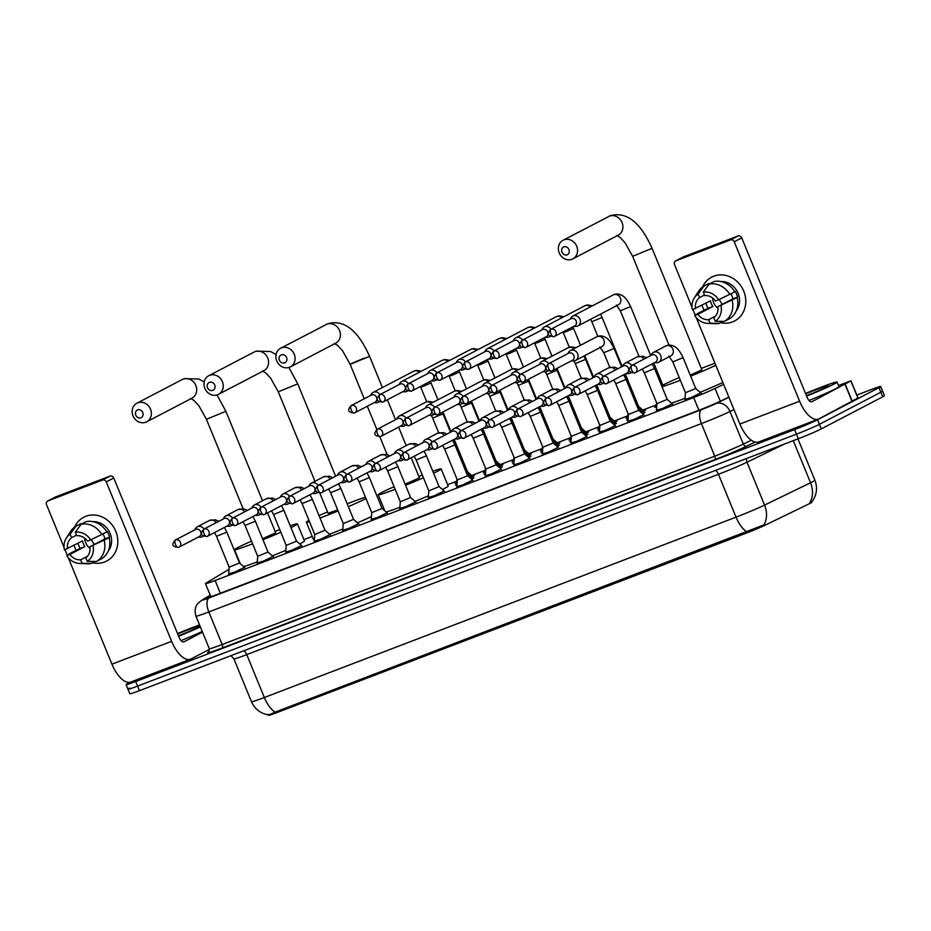 <?xml version="1.0" encoding="UTF-8"?>
<svg xmlns="http://www.w3.org/2000/svg" width="931" height="931" viewBox="0 0 931 931"><rect width="100%" height="100%" fill="white"/><g stroke="black" fill="none" stroke-linecap="round" stroke-linejoin="round"><path stroke-width="1.4" d="M244.504 567.34L234.717 572.088L228.689 573.822M273.016 556.435L263.24 561.184L257.212 562.918M301.528 545.531L291.752 550.279L285.724 552.013M330.051 534.627L320.264 539.375L314.247 541.109M358.563 523.722L348.788 528.471L342.759 530.205M387.075 512.818L377.299 517.578L371.271 519.3M415.598 501.914L405.811 506.673L399.795 508.396M444.11 491.009L434.335 495.769L428.307 497.491M472.622 480.105L462.847 484.865L456.818 486.587M501.146 469.201L491.359 473.96L485.342 475.683M529.658 458.296L519.882 463.056L513.854 464.778M558.169 447.392L548.394 452.152L542.366 453.874M586.693 436.499L576.917 441.247L570.889 442.97M615.205 425.595L605.429 430.343L599.401 432.077M643.717 414.691L633.941 419.439L627.913 421.173M672.24 403.786L662.465 408.534L656.436 410.268M700.752 392.882L690.977 397.63L684.948 399.364M472.564 478.15L473.902 477.847L471.54 479.162M456.935 485.063L455.596 485.354L456.76 484.632M501.076 467.246L502.414 466.943L500.063 468.258M485.447 474.158L484.108 474.449L485.272 473.728M529.588 456.341L530.938 456.039L528.575 457.354M513.97 463.254L512.632 463.557L513.784 462.823M558.111 445.437L559.45 445.134L557.087 446.449M542.482 452.35L541.144 452.652L542.308 451.919M586.623 434.533L587.961 434.242L585.611 435.545M571.006 441.445L569.656 441.748L570.819 441.015M615.135 423.628L616.485 423.337L614.123 424.641M599.517 430.541L598.179 430.844L599.331 430.11M643.658 412.724L644.997 412.433L642.634 413.736M628.029 419.637L626.691 419.939L627.855 419.206M472.448 476.137L474.414 475.648L471.517 477.231M456.865 483.154L454.945 483.631L456.69 482.607M500.959 465.244L502.938 464.744L500.028 466.326M485.377 472.25L483.457 472.727L485.214 471.703M529.483 454.34L531.45 453.839L528.54 455.422M513.9 461.357L511.98 461.823L513.726 460.798M557.995 443.435L559.962 442.935L557.064 444.518M542.412 450.453L540.492 450.93L542.238 449.894M586.507 432.531L588.485 432.031L585.576 433.613M570.936 439.548L569.004 440.026L570.761 438.99M615.03 421.627L616.997 421.126L614.088 422.709M599.448 428.644L597.527 429.121L599.273 428.085M643.542 410.722L645.509 410.222L642.611 411.805M627.96 417.74L626.039 418.217L627.797 417.181M656.692 406.766L654.551 407.312L656.308 406.277M268.314 714.868L268.489 715.299A16.7 0.791 -22.3 0 0 277.182 712.494L746.22 533.149A16.7 0.791 -22.3 0 0 765.48 525.003L808.736 504.02A16.7 0.791 -22.3 0 0 810.121 503.334A16.7 0.791 -22.3 0 0 811.669 502.309L811.553 502.018M229.026 569.33A18.55 0.873 -22.3 0 0 227.92 569.947L206.123 583.074A18.55 0.873 -22.3 0 0 205.472 583.621A18.55 0.873 -22.3 0 0 215.131 580.49L693.653 397.525A18.55 0.873 -22.3 0 0 715.055 388.471L723.608 384.328M656.413 404.869L642.797 410.071M627.901 415.773L614.285 420.975M599.378 426.677L585.774 431.879M570.866 437.582L557.25 442.784M542.354 448.486L528.738 453.688M513.831 459.39L500.226 464.592M485.319 470.295L471.703 475.497M456.795 481.199L447.625 484.702M384.072 509.001L383.118 509.373M312.222 536.477L303.902 539.654M268.419 714.356C267.441 715.45 269.676 714.705 275.099 712.134A21.646 9.81 -110.9 0 1 264.346 697.505L736.037 517.147A24.73 1.164 -22.3 0 0 764.572 505.079L810.552 482.77A21.646 17.258 64.1 0 1 809.807 502.67L811.89 501.821C816.766 495.176 817.767 487.984 814.893 480.233L797.937 438.885M856.846 395.081L871.032 389.647A18.55 0.873 157.7 0 1 880.703 386.528L882.576 391.101A18.55 0.873 157.7 0 1 880.854 392.23L819.385 424.338A18.55 0.873 157.7 0 1 796.447 434.16L137.602 686.089A18.55 0.873 157.7 0 1 127.931 689.208L129.805 693.781A18.55 0.873 157.7 0 0 139.475 690.651L798.321 438.734A18.55 0.873 157.7 0 0 821.258 428.912L882.728 396.804A18.55 0.873 157.7 0 0 884.45 395.675L882.576 391.101A18.55 0.873 157.7 0 1 880.854 392.23L819.385 424.338A18.55 0.873 157.7 0 1 796.447 434.16L137.602 686.089A18.55 0.873 157.7 0 1 127.931 689.208A18.55 0.873 157.7 0 1 129.653 688.067M275.099 712.134L763.862 524.921A21.646 17.258 64.1 0 0 764.572 505.079L746.999 462.218A24.73 1.164 157.7 0 1 718.453 474.286L246.762 654.644A24.73 1.164 157.7 0 1 233.879 658.811L230.969 655.668M880.703 386.528A18.55 0.873 157.7 0 1 878.98 387.657L817.511 419.765A18.55 0.873 157.7 0 1 794.574 429.587L135.728 681.515A18.55 0.873 157.7 0 1 126.057 684.634A18.55 0.873 157.7 0 1 127.78 683.505L130.235 682.214M210.383 595.607L207.811 597.167A18.55 0.873 -22.3 0 0 207.159 597.702A18.55 0.873 -22.3 0 0 216.818 594.583L699.53 410.012A18.55 0.873 -22.3 0 0 720.931 400.958L728.857 397.118M805.524 393.441A30.921 1.455 157.7 0 1 837.062 382.082A30.921 1.455 157.7 0 1 834.199 383.968A30.921 1.455 157.7 0 1 806.63 396.129M837.062 382.082L838.936 386.656A30.921 1.455 157.7 0 1 836.073 388.541A30.921 1.455 157.7 0 1 809.027 400.493M805.687 393.848A21.646 1.024 157.7 0 1 828.474 385.655A21.646 1.024 157.7 0 1 826.472 386.924A21.646 1.024 157.7 0 1 806.455 395.722M713.798 276.181A24.73 22.007 62.4 0 1 743.753 291.17A24.73 22.007 62.4 0 1 732.546 321.893A24.73 22.007 62.4 0 1 720.559 322.673A24.73 22.007 62.4 0 0 732.546 321.893A24.73 22.007 62.4 0 0 734.617 320.962L734.617 320.962A24.73 22.007 62.4 0 0 743.241 289.995A24.73 22.007 62.4 0 0 713.798 276.181A24.73 22.007 62.4 0 0 702.556 287.016A24.73 22.007 62.4 0 1 711.715 277.112A24.73 22.007 62.4 0 1 713.798 276.181M838.47 385.527L851.004 380.826L858.033 397.968L818.977 418.857A24.73 11.219 -110.9 0 1 818.442 419.101A24.73 11.219 -110.9 0 1 799.613 401.226L734.233 241.792A3.096 2.746 -117.6 0 0 730.486 239.919L737.98 236.009A3.096 2.746 62.4 0 1 741.728 237.882L807.107 397.304A6.18 2.805 69.1 0 0 811.82 401.773A6.18 2.805 69.1 0 0 811.948 401.715L851.004 380.826M818.442 419.101L758.73 441.934A24.73 11.219 -110.9 0 1 739.901 424.047L696.26 317.622M704.173 310.163A24.73 22.007 62.4 0 1 701.962 305.252A24.73 22.007 62.4 0 0 704.173 310.163M682.912 257.131A3.096 2.746 62.4 0 1 683.412 256.863L675.918 260.785L730.486 239.919M675.918 260.785A3.096 2.746 -117.6 0 0 674.521 264.625L692.012 307.277M695.248 315.178L692.967 309.592M683.412 256.863L737.98 236.009M703.277 292.09L704.709 295.604A12.371 11.009 62.4 0 1 715.473 300.981L718.639 299.77A16.071 14.302 62.4 0 0 703.277 292.09L709.108 284.118L714.1 281.499A20.401 18.155 62.4 0 1 734.792 291.845L718.639 299.77M717.813 306.695L737.131 297.559A20.401 18.155 62.4 0 1 729.392 318.786L724.388 321.393L715.229 321.253L713.786 317.739A12.371 11.009 62.4 0 0 717.813 306.695L732.813 298.863A12.371 11.009 -117.6 0 0 730.94 293.859M705.942 303.169A17.933 15.955 62.4 0 0 708.142 308.301L698.553 313.014L694.712 315.528L697.878 314.317L712.878 306.485A12.371 11.009 -117.6 0 1 710.528 300.771L692.373 309.814A16.071 14.302 62.4 0 1 694.27 297.99A16.071 14.302 62.4 0 1 698.122 294.056L699.565 297.571L704.464 295.011M737.131 297.559L735.048 298.362L737.55 297.059A17.933 15.955 62.4 0 0 735.199 291.345L734.664 291.624M709.201 284.06L708.957 283.466L703.952 286.085L698.122 294.056M732.138 300.178A20.401 18.155 62.4 0 1 724.388 321.393M715.45 316.144L708.642 319.705L710.085 323.22L719.244 323.36L723.05 321.37M719.244 323.36A20.401 18.155 62.4 0 1 715.252 323.662L707.525 323.36A16.071 14.302 62.4 0 1 694.712 315.528M694.27 297.99L698.436 291.461A20.401 18.155 62.4 0 1 703.952 286.085M720.978 305.484A16.071 14.302 62.4 0 1 715.229 321.253M710.085 323.22A16.071 14.302 62.4 0 1 707.525 323.36M708.642 319.705A12.371 11.009 62.4 0 1 697.878 314.317M695.538 308.603A12.371 11.009 62.4 0 1 699.565 297.571M720.873 281.534A17.933 15.955 62.4 0 1 737.317 291.647A17.933 15.955 62.4 0 1 736.223 310.931M709.108 284.118A20.401 18.155 62.4 0 1 729.788 294.464M717.976 308.277A12.371 11.009 62.4 0 1 712.622 298.013M722.456 304.274A15.455 13.756 62.4 0 1 719.36 299.433M732.813 298.863L737.55 297.059M708.142 308.301L712.878 306.485M177.553 633.557A30.921 1.455 157.7 0 1 199.56 624.945M200.049 626.156A21.646 1.024 157.7 0 1 198.501 627.04A21.646 1.024 157.7 0 1 178.496 635.838M177.728 633.964A21.646 1.024 157.7 0 1 199.874 625.713M200.363 626.924A30.921 1.455 157.7 0 1 178.659 636.245M202.236 631.497A30.921 1.455 157.7 0 1 181.056 640.598M563.825 246.866A4.329 3.852 -117.6 0 0 567.107 254.861A4.329 3.852 -117.6 0 0 563.825 246.866M571.948 259.272A10.509 9.357 62.4 0 1 559.438 253.407A10.509 9.357 62.4 0 1 563.104 240.245A10.509 9.357 62.4 0 1 563.977 239.849A10.509 9.357 62.4 0 1 576.498 245.714A10.509 9.357 62.4 0 1 572.833 258.876A10.509 9.357 62.4 0 1 571.948 259.272M690.255 375.123L701.893 369.828L652.072 248.344C642.751 227.56 629.554 210.487 610.352 215.701L563.104 240.245M661.673 385.865A34.005 1.606 157.7 0 1 663.861 384.643A34.005 1.606 157.7 0 1 679.223 377.544M701.311 368.42A34.005 1.606 157.7 0 1 714.985 363.299M715.811 365.289A34.005 1.606 157.7 0 1 690.674 376.159M680.34 380.267A34.005 1.606 157.7 0 1 661.999 386.656M722.84 382.443A34.005 1.606 157.7 0 1 700.112 392.323M685.03 398.305A34.005 1.606 157.7 0 1 671.484 403.123M281.348 354.874A4.329 3.852 -117.6 0 0 284.618 362.881A4.329 3.852 -117.6 0 0 281.348 354.874M289.471 367.28A10.509 9.357 62.4 0 1 276.949 361.414A10.509 9.357 62.4 0 1 280.615 348.252A10.509 9.357 62.4 0 1 281.499 347.857A10.509 9.357 62.4 0 1 294.01 353.722A10.509 9.357 62.4 0 1 290.344 366.884A10.509 9.357 62.4 0 1 289.471 367.28M405.101 484.178L419.416 477.847L411.199 457.819M395.175 489.299A34.005 1.606 157.7 0 1 378.219 494.733A34.005 1.606 157.7 0 1 381.373 492.662A34.005 1.606 157.7 0 1 394.104 486.704M418.834 476.439A34.005 1.606 157.7 0 1 422.325 475.078M432.775 471.214A34.005 1.606 157.7 0 1 441.154 468.933A34.005 1.606 157.7 0 1 438.001 471.005A34.005 1.606 157.7 0 1 433.578 473.181M441.154 468.933L448.183 486.075A34.005 1.606 157.7 0 1 445.03 488.147A34.005 1.606 157.7 0 1 442.365 489.485M423.43 477.766A34.005 1.606 157.7 0 1 405.544 485.249M428.435 495.792A34.005 1.606 157.7 0 1 415.005 501.402M399.865 507.325A34.005 1.606 157.7 0 1 386.039 511.91M209.487 382.35A4.329 3.852 -117.6 0 0 212.768 390.357A4.329 3.852 -117.6 0 0 209.487 382.35M217.61 394.756A10.509 9.357 62.4 0 1 205.088 388.89A10.509 9.357 62.4 0 1 208.753 375.728A10.509 9.357 62.4 0 1 209.638 375.333A10.509 9.357 62.4 0 1 222.16 381.198A10.509 9.357 62.4 0 1 218.494 394.36A10.509 9.357 62.4 0 1 217.61 394.756M319.03 515.611A34.005 1.606 157.7 0 1 327.526 511.887M347.182 503.822A34.005 1.606 157.7 0 1 365.418 497.189M319.833 493.139L328.108 513.295L337.65 509.92M365.988 498.562A34.005 1.606 157.7 0 1 348.345 506.639M338.069 510.944A34.005 1.606 157.7 0 1 320.02 518.02M309.476 521.651A34.005 1.606 157.7 0 1 306.369 522.21A34.005 1.606 157.7 0 1 308.976 520.417M371.481 516.484A34.005 1.606 157.7 0 1 357.551 522.838M342.852 529.006A34.005 1.606 157.7 0 1 329.574 534.219M314.375 539.352A34.005 1.606 157.7 0 1 313.398 539.352L306.369 522.21M137.625 409.826A4.329 3.852 -117.6 0 0 140.907 417.821A4.329 3.852 -117.6 0 0 137.625 409.826M145.748 422.232A10.509 9.357 62.4 0 1 133.238 416.366A10.509 9.357 62.4 0 1 136.904 403.204A10.509 9.357 62.4 0 1 137.788 402.809A10.509 9.357 62.4 0 1 150.298 408.674A10.509 9.357 62.4 0 1 146.633 421.836A10.509 9.357 62.4 0 1 145.748 422.232M262.519 538.7L275.692 532.8L267.546 512.9M252.592 543.82A34.005 1.606 157.7 0 1 234.507 549.686A34.005 1.606 157.7 0 1 237.661 547.603A34.005 1.606 157.7 0 1 251.51 541.167M275.122 531.38A34.005 1.606 157.7 0 1 279.754 529.588M290.204 525.771A34.005 1.606 157.7 0 1 297.431 523.874A34.005 1.606 157.7 0 1 294.277 525.957A34.005 1.606 157.7 0 1 290.961 527.609M297.431 523.874L304.472 541.027A34.005 1.606 157.7 0 1 301.318 543.099A34.005 1.606 157.7 0 1 299.689 543.925M280.836 532.229A34.005 1.606 157.7 0 1 262.949 539.747M285.864 550.244A34.005 1.606 157.7 0 1 272.411 555.9M257.293 561.859A34.005 1.606 157.7 0 1 243.619 566.572M573.88 326.304L575.451 326.432A5.563 4.958 -117.6 0 0 577.453 326.141A5.563 4.958 -117.6 0 0 577.918 325.931A5.563 4.958 -117.6 0 0 579.978 319.228A5.563 4.958 -117.6 0 0 573.24 315.865A5.563 4.958 -117.6 0 0 572.774 316.075A5.563 4.958 -117.6 0 0 570.959 317.82L570.156 319.182M574.369 326.025A4.015 3.573 -117.6 0 0 571.32 318.6A4.015 3.573 -117.6 0 0 570.982 318.751L550.652 329.376C547.114 333.589 547.044 336.033 553.945 336.685A4.015 1.827 69.1 0 0 554.026 336.65A4.015 3.573 -117.6 0 0 550.989 329.213A5.563 4.958 -117.6 0 0 544.716 326.769A5.563 4.958 -117.6 0 0 544.251 326.979A5.563 4.958 -117.6 0 0 542.436 328.724L541.644 330.086M545.368 337.208L546.939 337.336A5.563 4.958 -117.6 0 0 548.941 337.045A5.563 4.958 -117.6 0 0 549.406 336.836A5.563 4.958 -117.6 0 0 550.256 336.266M545.857 336.929A4.015 3.573 -117.6 0 0 542.808 329.493A4.015 3.573 -117.6 0 0 542.47 329.655L522.128 340.269C518.59 344.493 518.532 346.937 525.433 347.589A4.015 1.827 69.1 0 0 525.515 347.554A4.015 3.573 -117.6 0 0 522.466 340.118A5.563 4.958 -117.6 0 0 516.205 337.662A5.563 4.958 -117.6 0 0 515.739 337.883A5.563 4.958 -117.6 0 0 513.924 339.629L513.132 340.99M609.479 417.67L610.061 417.297L615.507 422.034M516.845 348.113L518.416 348.229A5.563 4.958 -117.6 0 0 520.429 347.95A5.563 4.958 -117.6 0 0 520.895 347.74A5.563 4.958 -117.6 0 0 521.744 347.17M517.333 347.833A4.015 3.573 -117.6 0 0 514.296 340.397A4.015 3.573 -117.6 0 0 513.959 340.548L493.616 351.173C490.078 355.398 490.009 357.841 496.91 358.493A4.015 1.827 69.1 0 0 497.003 358.458A4.015 3.573 -117.6 0 0 493.954 351.022A4.015 3.573 -117.6 0 0 493.616 351.173M580.967 428.574L581.549 428.202L586.984 432.938M488.333 359.017L489.904 359.133A5.563 4.958 -117.6 0 0 491.905 358.854A5.563 4.958 -117.6 0 0 492.371 358.644A5.563 4.958 -117.6 0 0 493.221 358.063M493.954 350.999A5.563 4.958 -117.6 0 0 487.693 348.566A5.563 4.958 -117.6 0 0 487.227 348.776A5.563 4.958 -117.6 0 0 485.412 350.533L484.609 351.883M488.822 358.738A4.015 3.573 -117.6 0 0 485.773 351.301A4.015 3.573 -117.6 0 0 485.435 351.453L465.104 362.078C461.567 366.302 461.497 368.746 468.398 369.398A4.015 1.827 69.1 0 0 468.479 369.363A4.015 3.573 -117.6 0 0 465.442 361.926A5.563 4.958 -117.6 0 0 459.169 359.471A5.563 4.958 -117.6 0 0 458.704 359.68A5.563 4.958 -117.6 0 0 456.888 361.426L456.097 362.787M552.455 439.479L553.037 439.106L558.472 443.843M459.821 369.921L461.392 370.038A5.563 4.958 -117.6 0 0 463.394 369.758A5.563 4.958 -117.6 0 0 463.859 369.549A5.563 4.958 -117.6 0 0 464.709 368.967M460.31 369.642A4.015 3.573 -117.6 0 0 457.261 362.206A4.015 3.573 -117.6 0 0 456.923 362.357L436.581 372.982C433.043 377.206 432.973 379.65 439.886 380.302A4.015 1.827 69.1 0 0 439.967 380.267A4.015 3.573 -117.6 0 0 436.918 372.831A5.563 4.958 -117.6 0 0 430.657 370.375A5.563 4.958 -117.6 0 0 430.192 370.585A5.563 4.958 -117.6 0 0 428.376 372.33L427.585 373.692M523.932 450.383L524.514 449.999L529.948 454.747M431.297 380.814L432.868 380.942A5.563 4.958 -117.6 0 0 434.87 380.663A5.563 4.958 -117.6 0 0 435.347 380.453A5.563 4.958 -117.6 0 0 436.197 379.871M431.786 380.535A4.015 3.573 -117.6 0 0 428.749 373.11A4.015 3.573 -117.6 0 0 428.411 373.261L408.069 383.886C404.531 388.099 404.461 390.555 411.362 391.206A4.015 1.827 69.1 0 0 411.455 391.16A4.015 3.573 -117.6 0 0 408.406 383.735A4.015 3.573 -117.6 0 0 408.069 383.886M495.42 461.287L496.002 460.903L501.437 465.651M402.786 391.718L404.357 391.846A5.563 4.958 -117.6 0 0 406.358 391.567A5.563 4.958 -117.6 0 0 406.824 391.357A5.563 4.958 -117.6 0 0 407.673 390.776M408.406 383.712A5.563 4.958 -117.6 0 0 402.145 381.279A5.563 4.958 -117.6 0 0 401.668 381.489A5.563 4.958 -117.6 0 0 399.865 383.235L399.062 384.596M403.274 391.439A4.015 3.573 -117.6 0 0 400.225 384.014A4.015 3.573 -117.6 0 0 399.888 384.166L379.557 394.791C376.019 399.003 375.949 401.459 382.85 402.111A4.015 1.827 69.1 0 0 382.932 402.064A4.015 3.573 -117.6 0 0 379.895 394.639A5.563 4.958 -117.6 0 0 373.622 392.184A5.563 4.958 -117.6 0 0 373.156 392.393A5.563 4.958 -117.6 0 0 371.341 394.139L370.55 395.5M466.897 472.192L467.478 471.808L472.925 476.556M374.274 402.623L375.845 402.751A5.563 4.958 -117.6 0 0 377.846 402.471A5.563 4.958 -117.6 0 0 378.312 402.262A5.563 4.958 -117.6 0 0 379.161 401.68M374.762 402.343A4.015 3.573 -117.6 0 0 371.713 394.919A4.015 3.573 -117.6 0 0 371.376 395.07L351.034 405.695C347.496 409.908 347.426 412.363 354.327 413.015A4.015 1.827 69.1 0 0 354.42 412.968A4.015 3.573 -117.6 0 0 351.371 405.544A4.015 3.573 -117.6 0 0 351.034 405.695M638.061 408.732L638.643 408.348L644.031 413.061M571.529 360.786L573.1 360.902A5.563 4.958 -117.6 0 0 575.102 360.623A5.563 4.958 -117.6 0 0 575.567 360.413A5.563 4.958 -117.6 0 0 577.627 353.71A5.563 4.958 -117.6 0 0 570.889 350.335A5.563 4.958 -117.6 0 0 570.412 350.556A5.563 4.958 -117.6 0 0 568.597 352.302L567.805 353.664M572.018 360.506A4.015 3.573 -117.6 0 0 568.969 353.07A4.015 3.573 -117.6 0 0 568.632 353.221L548.301 363.846C544.763 368.071 544.693 370.515 551.594 371.166A4.015 1.827 69.1 0 0 551.676 371.132A4.015 3.573 -117.6 0 0 548.638 363.695A5.563 4.958 -117.6 0 0 542.366 361.24A5.563 4.958 -117.6 0 0 541.9 361.449A5.563 4.958 -117.6 0 0 540.085 363.206L539.293 364.556M609.549 419.637L610.131 419.253L615.519 423.954M543.017 371.69L544.588 371.806A5.563 4.958 -117.6 0 0 546.59 371.527A5.563 4.958 -117.6 0 0 547.056 371.318A5.563 4.958 -117.6 0 0 547.905 370.736M543.506 371.411A4.015 3.573 -117.6 0 0 540.457 363.974A4.015 3.573 -117.6 0 0 540.12 364.126L519.777 374.751C516.24 378.975 516.17 381.419 523.071 382.071A4.015 1.827 69.1 0 0 523.164 382.036A4.015 3.573 -117.6 0 0 520.115 374.599A4.015 3.573 -117.6 0 0 519.777 374.751M514.494 382.594L516.065 382.711A5.563 4.958 -117.6 0 0 518.067 382.432A5.563 4.958 -117.6 0 0 518.544 382.222A5.563 4.958 -117.6 0 0 519.382 381.64M520.115 374.576A5.563 4.958 -117.6 0 0 513.854 372.144A5.563 4.958 -117.6 0 0 513.388 372.353A5.563 4.958 -117.6 0 0 511.573 374.099L510.782 375.461M514.983 382.315A4.015 3.573 -117.6 0 0 511.945 374.879A4.015 3.573 -117.6 0 0 511.608 375.03L491.265 385.655C487.728 389.88 487.658 392.323 494.559 392.975A4.015 1.827 69.1 0 0 494.652 392.94A4.015 3.573 -117.6 0 0 491.603 385.504A4.015 3.573 -117.6 0 0 491.265 385.655M552.514 441.445L553.095 441.061L558.484 445.763M485.982 393.499L487.553 393.615A5.563 4.958 -117.6 0 0 489.555 393.336A5.563 4.958 -117.6 0 0 490.02 393.126A5.563 4.958 -117.6 0 0 490.87 392.545M491.591 385.481A5.563 4.958 -117.6 0 0 485.342 383.048A5.563 4.958 -117.6 0 0 484.865 383.258A5.563 4.958 -117.6 0 0 483.049 385.003L482.258 386.365M486.471 393.208A4.015 3.573 -117.6 0 0 483.422 385.783A4.015 3.573 -117.6 0 0 483.084 385.934L462.742 396.559C459.216 400.772 459.146 403.228 466.047 403.879A4.015 1.827 69.1 0 0 466.128 403.833A4.015 3.573 -117.6 0 0 463.079 396.408A4.015 3.573 -117.6 0 0 462.742 396.559M524.002 452.35L524.584 451.966L529.972 456.667M457.47 404.391L459.041 404.52A5.563 4.958 -117.6 0 0 461.043 404.24A5.563 4.958 -117.6 0 0 461.508 404.031A5.563 4.958 -117.6 0 0 462.358 403.449M463.079 396.385A5.563 4.958 -117.6 0 0 456.818 393.953A5.563 4.958 -117.6 0 0 456.353 394.162A5.563 4.958 -117.6 0 0 454.537 395.908L453.746 397.269M457.959 404.112A4.015 3.573 -117.6 0 0 454.91 396.687A4.015 3.573 -117.6 0 0 454.572 396.839L434.23 407.464C430.692 411.677 430.622 414.132 437.523 414.784A4.015 1.827 69.1 0 0 437.617 414.737A4.015 3.573 -117.6 0 0 434.568 407.312A5.563 4.958 -117.6 0 0 428.307 404.857A5.563 4.958 -117.6 0 0 427.841 405.066A5.563 4.958 -117.6 0 0 426.026 406.812L425.223 408.174M495.478 463.254L496.072 462.87L501.46 467.571M428.947 415.296L430.518 415.424A5.563 4.958 -117.6 0 0 432.519 415.145A5.563 4.958 -117.6 0 0 432.985 414.935A5.563 4.958 -117.6 0 0 433.834 414.353M429.435 415.017A4.015 3.573 -117.6 0 0 426.386 407.592A4.015 3.573 -117.6 0 0 426.049 407.743L405.718 418.368C402.18 422.581 402.111 425.036 409.012 425.688A4.015 1.827 69.1 0 0 409.105 425.642A4.015 3.573 -117.6 0 0 406.056 418.217A5.563 4.958 -117.6 0 0 399.783 415.761A5.563 4.958 -117.6 0 0 399.318 415.971A5.563 4.958 -117.6 0 0 397.502 417.716L396.711 419.078M466.966 474.158L467.548 473.774L472.936 478.476M400.435 426.2L402.006 426.328A5.563 4.958 -117.6 0 0 404.007 426.049A5.563 4.958 -117.6 0 0 404.473 425.839A5.563 4.958 -117.6 0 0 405.322 425.258M400.924 425.921A4.015 3.573 -117.6 0 0 397.874 418.496A4.015 3.573 -117.6 0 0 397.537 418.647L377.195 429.272C373.657 433.485 373.599 435.941 380.5 436.592A4.015 1.827 69.1 0 0 380.581 436.546A4.015 3.573 -117.6 0 0 377.532 429.121A4.015 3.573 -117.6 0 0 377.195 429.272M684.913 399.865L685.449 392.731L695.736 388.506L701.136 393.208M654.656 362.59L656.215 362.718A5.563 4.958 -117.6 0 0 658.229 362.438A5.563 4.958 -117.6 0 0 658.694 362.229A5.563 4.958 -117.6 0 0 660.742 355.526A5.563 4.958 -117.6 0 0 654.004 352.151A5.563 4.958 -117.6 0 0 653.539 352.36A5.563 4.958 -117.6 0 0 651.723 354.106L650.932 355.467M655.133 362.31A4.015 3.573 -117.6 0 0 652.096 354.886A4.015 3.573 -117.6 0 0 651.758 355.037L631.486 365.615C627.96 369.84 627.89 372.284 634.791 372.935A4.015 1.827 69.1 0 0 634.872 372.9A4.015 3.573 -117.6 0 0 631.823 365.464A4.015 3.573 -117.6 0 0 631.486 365.615M85.827 516.298A24.73 22.007 62.4 0 1 115.793 531.275A24.73 22.007 62.4 0 1 104.575 562.01A24.73 22.007 62.4 0 1 92.588 562.79A24.73 22.007 62.4 0 0 104.575 562.01A24.73 22.007 62.4 0 0 106.646 561.067L106.646 561.067A24.73 22.007 62.4 0 0 115.281 530.111A24.73 22.007 62.4 0 0 85.827 516.298A24.73 22.007 62.4 0 0 74.596 527.121A24.73 22.007 62.4 0 1 83.743 517.229A24.73 22.007 62.4 0 1 85.827 516.298M209.475 649.326L191.018 658.973A24.73 11.219 -110.9 0 1 190.471 659.218A24.73 11.219 -110.9 0 1 171.641 641.331L106.262 481.909A3.096 2.746 -117.6 0 0 102.515 480.035L110.009 476.113A3.096 2.746 62.4 0 1 113.757 477.987L179.136 637.421A6.18 2.805 69.1 0 0 183.849 641.89A6.18 2.805 69.1 0 0 183.977 641.831L202.516 632.149M190.471 659.218L130.759 682.051A24.73 11.219 -110.9 0 1 111.941 664.164L68.289 557.739M76.202 550.279A24.73 22.007 62.4 0 1 73.991 545.368A24.73 22.007 62.4 0 0 76.202 550.279M54.941 497.247A3.096 2.746 62.4 0 1 55.453 496.979L47.947 500.901L102.515 480.035M47.947 500.901A3.096 2.746 -117.6 0 0 46.55 504.742L64.041 547.381M67.288 555.295L64.995 549.709M55.453 496.979L110.009 476.113M75.306 532.206L76.749 535.721A12.371 11.009 62.4 0 1 87.502 541.097L90.668 539.887A16.071 14.302 62.4 0 0 75.306 532.206L81.137 524.223L86.129 521.616A20.401 18.155 62.4 0 1 106.821 531.962L90.668 539.887M89.853 546.811L109.16 537.676A20.401 18.155 62.4 0 1 101.421 558.891L96.428 561.509L87.258 561.358L85.827 557.844A12.371 11.009 62.4 0 0 89.853 546.811L104.842 538.979A12.371 11.009 -117.6 0 0 102.969 533.975M77.971 543.285A17.933 15.955 62.4 0 0 80.171 548.417L70.581 553.13L66.753 555.644L69.918 554.434L84.907 546.602A12.371 11.009 -117.6 0 1 82.556 540.888L64.402 549.93A16.071 14.302 62.4 0 1 66.31 538.095A16.071 14.302 62.4 0 1 70.151 534.173L71.594 537.687L76.505 535.127M109.16 537.676L107.077 538.479L109.579 537.164A17.933 15.955 62.4 0 0 107.228 531.45L106.693 531.741M81.23 524.176L80.985 523.583L75.981 526.19L70.151 534.173M104.167 540.283A20.401 18.155 62.4 0 1 96.428 561.509M87.479 556.261L80.671 559.81L82.114 563.325L91.273 563.476L95.078 561.486M91.273 563.476A20.401 18.155 62.4 0 1 87.281 563.779L79.554 563.464A16.071 14.302 62.4 0 1 66.753 555.644M66.31 538.095L70.465 531.578A20.401 18.155 62.4 0 1 75.981 526.19M93.019 545.601A16.071 14.302 62.4 0 1 87.258 561.358M82.114 563.325A16.071 14.302 62.4 0 1 79.554 563.464M80.671 559.81A12.371 11.009 62.4 0 1 69.918 554.434M67.567 548.72A12.371 11.009 62.4 0 1 71.594 537.687M92.902 521.639A17.933 15.955 62.4 0 1 109.346 531.764A17.933 15.955 62.4 0 1 108.264 551.036M81.137 524.223A20.401 18.155 62.4 0 1 101.828 534.569M90.004 548.394A12.371 11.009 62.4 0 1 84.651 538.13M94.485 544.391A15.455 13.756 62.4 0 1 91.401 539.538M104.842 538.979L109.579 537.164M80.171 548.417L84.907 546.602M656.39 410.769L656.937 403.635L667.224 399.411L672.613 404.112M626.132 373.494L627.703 373.622A5.563 4.958 -117.6 0 0 629.705 373.343A5.563 4.958 -117.6 0 0 630.171 373.133A5.563 4.958 -117.6 0 0 631.078 372.505M631.753 365.487A5.563 4.958 -117.6 0 0 625.492 363.055A5.563 4.958 -117.6 0 0 625.027 363.265A5.563 4.958 -117.6 0 0 623.211 365.01L622.408 366.372M626.621 373.215A4.015 3.573 -117.6 0 0 623.572 365.79A4.015 3.573 -117.6 0 0 623.235 365.941L602.974 376.52C599.436 380.744 599.366 383.188 606.267 383.84A4.015 1.827 69.1 0 0 606.36 383.805A4.015 3.573 -117.6 0 0 603.311 376.368A4.015 3.573 -117.6 0 0 602.974 376.52M627.878 421.673L628.413 414.539L638.713 410.315L644.101 415.017M597.621 384.398L599.192 384.526A5.563 4.958 -117.6 0 0 601.193 384.247A5.563 4.958 -117.6 0 0 601.659 384.038A5.563 4.958 -117.6 0 0 602.566 383.397M603.23 376.392A5.563 4.958 -117.6 0 0 596.969 373.959A5.563 4.958 -117.6 0 0 596.503 374.169A5.563 4.958 -117.6 0 0 594.688 375.915L593.897 377.276M598.109 384.119A4.015 3.573 -117.6 0 0 595.06 376.694A4.015 3.573 -117.6 0 0 594.723 376.846L574.462 387.424C570.924 391.648 570.854 394.092 577.755 394.744A4.015 1.827 69.1 0 0 577.848 394.709A4.015 3.573 -117.6 0 0 574.799 387.273A4.015 3.573 -117.6 0 0 574.462 387.424M599.366 432.578L599.901 425.444L610.189 421.219L615.589 425.921M569.097 395.303L570.668 395.431A5.563 4.958 -117.6 0 0 572.67 395.151A5.563 4.958 -117.6 0 0 573.147 394.93A5.563 4.958 -117.6 0 0 574.055 394.302M574.718 387.296A5.563 4.958 -117.6 0 0 568.457 384.864A5.563 4.958 -117.6 0 0 567.991 385.073A5.563 4.958 -117.6 0 0 566.176 386.819L565.385 388.18M569.586 395.023A4.015 3.573 -117.6 0 0 566.548 387.599A4.015 3.573 -117.6 0 0 566.211 387.75L545.938 398.328C542.401 402.553 542.342 404.997 549.243 405.648A4.015 1.827 69.1 0 0 549.325 405.613A4.015 3.573 -117.6 0 0 546.276 398.177A4.015 3.573 -117.6 0 0 545.938 398.328M570.843 443.482L571.378 436.348L581.677 432.124L587.065 436.825M540.585 406.207L542.156 406.335A5.563 4.958 -117.6 0 0 544.158 406.044A5.563 4.958 -117.6 0 0 544.623 405.835A5.563 4.958 -117.6 0 0 545.531 405.206M546.206 398.2A5.563 4.958 -117.6 0 0 539.945 395.768A5.563 4.958 -117.6 0 0 539.468 395.978A5.563 4.958 -117.6 0 0 537.664 397.723L536.861 399.085M541.074 405.928A4.015 3.573 -117.6 0 0 538.025 398.503A4.015 3.573 -117.6 0 0 537.687 398.654L517.427 409.233C513.889 413.445 513.819 415.901 520.72 416.553A4.015 1.827 69.1 0 0 520.813 416.506A4.015 3.573 -117.6 0 0 517.764 409.081A4.015 3.573 -117.6 0 0 517.427 409.233M542.331 454.386L542.866 447.252L553.165 443.028L558.553 447.73M512.073 417.111L513.644 417.239A5.563 4.958 -117.6 0 0 515.646 416.948A5.563 4.958 -117.6 0 0 516.111 416.739A5.563 4.958 -117.6 0 0 517.019 416.11M517.683 409.105A5.563 4.958 -117.6 0 0 511.422 406.672A5.563 4.958 -117.6 0 0 510.956 406.882A5.563 4.958 -117.6 0 0 509.141 408.628L508.349 409.989M512.562 416.832A4.015 3.573 -117.6 0 0 509.513 409.396A4.015 3.573 -117.6 0 0 509.176 409.559L488.915 420.137C485.377 424.35 485.307 426.805 492.208 427.457A4.015 1.827 69.1 0 0 492.29 427.41A4.015 3.573 -117.6 0 0 489.252 419.986A4.015 3.573 -117.6 0 0 488.915 420.137M513.819 465.291L514.354 458.157L524.642 453.932M483.55 428.016L485.121 428.132A5.563 4.958 -117.6 0 0 487.122 427.853A5.563 4.958 -117.6 0 0 487.6 427.643A5.563 4.958 -117.6 0 0 488.496 427.015M489.171 420.009A5.563 4.958 -117.6 0 0 482.91 417.565A5.563 4.958 -117.6 0 0 482.444 417.786A5.563 4.958 -117.6 0 0 480.629 419.532L479.837 420.893M484.039 427.736A4.015 3.573 -117.6 0 0 481.001 420.3A4.015 3.573 -117.6 0 0 480.664 420.451L460.391 431.041C456.853 435.254 456.784 437.71 463.696 438.361A4.015 1.827 69.1 0 0 463.778 438.315A4.015 3.573 -117.6 0 0 460.729 430.89A4.015 3.573 -117.6 0 0 460.391 431.041M485.295 476.195L485.831 469.061L496.13 464.837L501.518 469.538M455.038 438.92L456.609 439.036A5.563 4.958 -117.6 0 0 458.611 438.757A5.563 4.958 -117.6 0 0 459.076 438.548A5.563 4.958 -117.6 0 0 459.984 437.919M460.659 430.902A5.563 4.958 -117.6 0 0 454.398 428.469A5.563 4.958 -117.6 0 0 453.921 428.679A5.563 4.958 -117.6 0 0 452.105 430.436L451.314 431.786M455.527 438.641A4.015 3.573 -117.6 0 0 452.478 431.204A4.015 3.573 -117.6 0 0 452.14 431.356L431.879 441.946C428.341 446.158 428.272 448.614 435.173 449.266A4.015 1.827 69.1 0 0 435.266 449.219A4.015 3.573 -117.6 0 0 432.217 441.794A4.015 3.573 -117.6 0 0 431.879 441.946M457.319 479.954L467.618 475.729L473.006 480.443M426.526 449.824L428.097 449.941A5.563 4.958 -117.6 0 0 430.099 449.661A5.563 4.958 -117.6 0 0 430.564 449.452A5.563 4.958 -117.6 0 0 431.472 448.823M432.135 441.806A5.563 4.958 -117.6 0 0 425.874 439.374A5.563 4.958 -117.6 0 0 425.409 439.583A5.563 4.958 -117.6 0 0 423.593 441.329L422.802 442.69M427.015 449.545A4.015 3.573 -117.6 0 0 423.966 442.109A4.015 3.573 -117.6 0 0 423.628 442.26L403.367 452.85C399.83 457.063 399.76 459.518 406.661 460.17A4.015 1.827 69.1 0 0 406.742 460.123A4.015 3.573 -117.6 0 0 403.705 452.699A4.015 3.573 -117.6 0 0 403.367 452.85M428.272 497.992L428.807 490.87L439.095 486.634L444.494 491.347M398.002 460.729L399.574 460.845A5.563 4.958 -117.6 0 0 401.575 460.566A5.563 4.958 -117.6 0 0 402.052 460.356A5.563 4.958 -117.6 0 0 402.948 459.728M403.623 452.71A5.563 4.958 -117.6 0 0 397.362 450.278A5.563 4.958 -117.6 0 0 396.897 450.488A5.563 4.958 -117.6 0 0 395.081 452.233L394.29 453.595M398.491 460.438A4.015 3.573 -117.6 0 0 395.454 453.013A4.015 3.573 -117.6 0 0 395.116 453.164L374.844 463.754C371.306 467.967 371.236 470.423 378.137 471.074A4.015 1.827 69.1 0 0 378.23 471.028A4.015 3.573 -117.6 0 0 375.181 463.603A4.015 3.573 -117.6 0 0 374.844 463.754M399.748 508.896L400.283 501.762L410.583 497.538L415.971 502.251M369.491 471.621L371.062 471.749A5.563 4.958 -117.6 0 0 373.063 471.47A5.563 4.958 -117.6 0 0 373.529 471.261A5.563 4.958 -117.6 0 0 374.437 470.632M375.1 463.615A5.563 4.958 -117.6 0 0 368.851 461.182A5.563 4.958 -117.6 0 0 368.373 461.392A5.563 4.958 -117.6 0 0 366.558 463.138L365.767 464.499M369.979 471.342A4.015 3.573 -117.6 0 0 366.93 463.917A4.015 3.573 -117.6 0 0 366.593 464.069L346.332 474.659C342.794 478.871 342.724 481.327 349.625 481.967A4.015 1.827 69.1 0 0 349.719 481.932A4.015 3.573 -117.6 0 0 346.669 474.507A4.015 3.573 -117.6 0 0 346.332 474.659M371.236 519.801L371.772 512.667L382.071 508.442L387.459 513.156M340.979 482.526L342.55 482.654A5.563 4.958 -117.6 0 0 344.551 482.374A5.563 4.958 -117.6 0 0 345.017 482.165A5.563 4.958 -117.6 0 0 345.925 481.536M346.588 474.519A5.563 4.958 -117.6 0 0 340.327 472.087A5.563 4.958 -117.6 0 0 339.862 472.296A5.563 4.958 -117.6 0 0 338.046 474.042L337.255 475.404M341.468 482.246A4.015 3.573 -117.6 0 0 338.419 474.822A4.015 3.573 -117.6 0 0 338.081 474.973L317.82 485.563C314.282 489.776 314.213 492.231 321.114 492.871A4.015 1.827 69.1 0 0 321.195 492.836A4.015 3.573 -117.6 0 0 318.158 485.412A4.015 3.573 -117.6 0 0 317.82 485.563M342.724 530.705L343.26 523.571L353.547 519.347L358.947 524.048M312.455 493.43L314.026 493.558A5.563 4.958 -117.6 0 0 316.028 493.279A5.563 4.958 -117.6 0 0 316.493 493.069A5.563 4.958 -117.6 0 0 317.401 492.441M318.076 485.423A5.563 4.958 -117.6 0 0 311.815 482.991A5.563 4.958 -117.6 0 0 311.35 483.201A5.563 4.958 -117.6 0 0 309.534 484.946L308.731 486.308M312.944 493.151A4.015 3.573 -117.6 0 0 309.895 485.726A4.015 3.573 -117.6 0 0 309.558 485.877L289.297 496.467C285.759 500.68 285.689 503.136 292.59 503.776A4.015 1.827 69.1 0 0 292.683 503.741A4.015 3.573 -117.6 0 0 289.634 496.316A4.015 3.573 -117.6 0 0 289.297 496.467M314.201 541.609L314.736 534.475L325.035 530.251L330.424 534.953M283.943 504.334L285.514 504.462A5.563 4.958 -117.6 0 0 287.516 504.183A5.563 4.958 -117.6 0 0 287.982 503.974A5.563 4.958 -117.6 0 0 288.889 503.345M289.553 496.328A5.563 4.958 -117.6 0 0 283.292 493.896A5.563 4.958 -117.6 0 0 282.826 494.105A5.563 4.958 -117.6 0 0 281.011 495.851L280.219 497.212M284.432 504.055A4.015 3.573 -117.6 0 0 281.383 496.63A4.015 3.573 -117.6 0 0 281.046 496.782L260.785 507.372C257.247 511.585 257.177 514.028 264.078 514.68A4.015 1.827 69.1 0 0 264.171 514.645A4.015 3.573 -117.6 0 0 261.122 507.209A4.015 3.573 -117.6 0 0 260.785 507.372M285.689 552.514L286.224 545.38L296.524 541.155L301.912 545.857M255.431 515.239L257.003 515.367A5.563 4.958 -117.6 0 0 259.004 515.087A5.563 4.958 -117.6 0 0 259.47 514.878A5.563 4.958 -117.6 0 0 260.377 514.249M261.041 507.232A5.563 4.958 -117.6 0 0 254.78 504.8A5.563 4.958 -117.6 0 0 254.314 505.009A5.563 4.958 -117.6 0 0 252.499 506.755L251.707 508.117M255.92 514.959A4.015 3.573 -117.6 0 0 252.871 507.535A4.015 3.573 -117.6 0 0 252.534 507.686L232.261 518.264C228.735 522.489 228.665 524.933 235.566 525.584A4.015 1.827 69.1 0 0 235.648 525.55A4.015 3.573 -117.6 0 0 232.599 518.113A4.015 3.573 -117.6 0 0 232.261 518.264M257.177 563.418L257.712 556.284L268 552.06L273.4 556.761M226.908 526.143L228.479 526.271A5.563 4.958 -117.6 0 0 230.481 525.992A5.563 4.958 -117.6 0 0 230.946 525.782A5.563 4.958 -117.6 0 0 231.854 525.154M232.529 518.136A5.563 4.958 -117.6 0 0 226.268 515.704A5.563 4.958 -117.6 0 0 225.802 515.914A5.563 4.958 -117.6 0 0 223.987 517.659L223.184 519.021M227.397 525.864A4.015 3.573 -117.6 0 0 224.348 518.439A4.015 3.573 -117.6 0 0 224.01 518.59L203.749 529.169C200.212 533.393 200.142 535.837 207.043 536.489A4.015 1.827 69.1 0 0 207.136 536.454A4.015 3.573 -117.6 0 0 204.087 529.017A4.015 3.573 -117.6 0 0 203.749 529.169M228.654 574.322L229.189 567.188L239.488 562.964L244.876 567.666M198.396 537.047L199.967 537.175A5.563 4.958 -117.6 0 0 201.969 536.896A5.563 4.958 -117.6 0 0 202.434 536.675A5.563 4.958 -117.6 0 0 203.342 536.047M204.005 529.041A5.563 4.958 -117.6 0 0 197.744 526.609A5.563 4.958 -117.6 0 0 197.279 526.818A5.563 4.958 -117.6 0 0 195.463 528.564L194.672 529.925M198.885 536.768A4.015 3.573 -117.6 0 0 195.836 529.343A4.015 3.573 -117.6 0 0 195.498 529.495L175.237 540.073C171.7 544.298 171.63 546.741 178.531 547.393A4.015 1.827 69.1 0 0 178.624 547.358A4.015 3.573 -117.6 0 0 175.575 539.922A4.015 3.573 -117.6 0 0 175.237 540.073M746.22 533.149L745.789 532.101M277.182 712.494L276.751 711.435M720.303 401.261L715.055 388.471M698.878 410.257L693.653 397.525M220.356 593.233L215.131 580.49M793.282 440.666L810.552 482.77A24.73 1.164 -22.3 0 0 812.6 481.746A24.73 1.164 -22.3 0 0 814.893 480.233M715.706 470.33A6.18 2.805 69.1 0 1 718.453 474.286L736.037 517.147A21.646 9.81 69.1 0 0 746.79 531.776M268.256 714.857C260.343 713.414 254.745 709.015 251.451 701.671A24.73 1.164 -22.3 0 0 264.346 697.505L246.762 654.644A6.18 2.805 69.1 0 0 244.003 650.688M882.728 396.804L878.98 387.657M821.258 428.912L817.511 419.765M798.321 438.734L794.574 429.587M139.475 690.651L135.728 681.515M784.589 443.982L746.999 462.218A6.18 4.934 -115.9 0 1 746.499 458.552M755.134 442.062L746.802 446.1A27.825 1.315 157.7 0 1 714.694 459.681L222.102 648.034A27.825 1.315 157.7 0 1 208.579 651.898L208.788 651.77M733.965 409.582L729.951 411.525L743.31 444.099L751.34 440.2M210.266 595.328L203.121 599.634A12.371 0.582 -22.3 0 0 209.126 597.911L701.718 409.559A12.371 0.582 -22.3 0 0 715.986 403.53A12.371 9.869 64.1 0 1 729.951 411.525A24.73 1.164 157.7 0 1 701.415 423.593L714.775 456.167A24.73 1.164 -22.3 0 0 743.31 444.099A3.096 2.467 -115.9 0 0 746.802 446.1M701.718 409.559A12.371 5.609 69.1 0 0 701.415 423.593L208.823 611.946L222.183 644.52L714.775 456.167A3.096 1.397 -110.9 0 1 714.694 459.681M209.126 597.911A12.371 5.609 69.1 0 0 208.823 611.946A24.73 1.164 157.7 0 1 195.929 616.113L209.289 648.686A24.73 1.164 -22.3 0 0 222.183 644.52A3.096 1.397 -110.9 0 1 222.102 648.034M715.986 403.53L728.915 397.258M210.208 595.177L201.433 600.46A12.371 11.812 58.9 0 1 203.121 599.634M739.901 424.047L799.613 401.226M852.109 401.552L845.08 384.41M741.728 237.882L734.233 241.792M845.255 384.317L852.284 401.459M857.917 398.061L850.887 380.919M669.028 345.098L632.615 256.328L652.072 248.344M572.833 258.876L618.161 235.194A10.509 9.357 -117.6 0 0 621.827 222.044A10.509 9.357 -117.6 0 0 609.305 216.167A10.509 9.357 -117.6 0 0 608.42 216.562M364.265 398.782L350.137 364.335L369.584 356.364C360.274 335.567 347.077 318.495 327.863 323.709L280.615 348.252M290.344 366.884L335.672 343.213A10.509 9.357 -117.6 0 0 339.338 330.051A10.509 9.357 -117.6 0 0 326.828 324.174A10.509 9.357 -117.6 0 0 325.943 324.582M364.102 358.132L351.115 363.695M314.981 481.304L278.276 391.811L297.734 383.84L288.878 367.489M218.494 394.36L263.822 370.689A10.509 9.357 -117.6 0 0 267.488 357.527A10.509 9.357 -117.6 0 0 254.966 351.65A10.509 9.357 -117.6 0 0 254.082 352.058L208.753 375.728M243.119 508.745L206.426 419.287L225.872 411.304L217.028 394.953M146.633 421.836L191.961 398.165A10.509 9.357 -117.6 0 0 195.626 385.003A10.509 9.357 -117.6 0 0 183.116 379.126A10.509 9.357 -117.6 0 0 182.232 379.522L136.904 403.204M550.652 329.376A4.015 3.573 -117.6 0 1 550.989 329.213A4.015 1.827 -110.9 0 0 550.884 333.787A4.015 1.827 69.1 0 0 553.945 336.685L574.706 325.873M616.357 305.031L620.337 310.803L630.636 306.578L650.722 355.572M618.196 304.891A5.563 4.958 -117.6 0 0 618.37 304.798A5.563 4.958 -117.6 0 0 620.314 297.839A5.563 4.958 -117.6 0 0 613.692 294.731A5.563 4.958 -117.6 0 0 613.401 294.848A5.563 4.958 -117.6 0 0 613.226 294.941L572.774 316.075M522.128 340.269A4.015 3.573 -117.6 0 1 522.466 340.118A4.015 1.827 -110.9 0 0 522.372 344.679A4.015 1.827 69.1 0 0 525.433 347.589L546.194 336.778M590.638 319.286L591.813 321.707L602.113 317.483L622.211 366.477M590.429 306.846A5.563 4.958 -117.6 0 0 585.168 305.636A5.563 4.958 -117.6 0 0 584.889 305.752A5.563 4.958 -117.6 0 0 584.703 305.845L544.251 326.979M493.954 351.022A4.015 1.827 -110.9 0 0 493.849 355.584A4.015 1.827 69.1 0 0 496.91 358.493L517.671 347.682M563.034 331.971L563.302 332.611L566.502 331.552L573.601 328.387L580.525 345.273M561.917 317.75A5.563 4.958 -117.6 0 0 556.657 316.54A5.563 4.958 -117.6 0 0 556.366 316.656A5.563 4.958 -117.6 0 0 556.191 316.749L515.739 337.883M465.104 362.078A4.015 3.573 -117.6 0 1 465.442 361.926A4.015 1.827 -110.9 0 0 465.337 366.488A4.015 1.827 69.1 0 0 468.398 369.398L489.159 358.586M534.51 342.876L534.79 343.516L537.978 342.457L545.089 339.291L552.013 356.177M533.405 328.655A5.563 4.958 -117.6 0 0 528.145 327.444A5.563 4.958 -117.6 0 0 527.854 327.561A5.563 4.958 -117.6 0 0 527.679 327.654L487.227 348.776M436.581 372.982A4.015 3.573 -117.6 0 1 436.918 372.831A4.015 1.827 -110.9 0 0 436.825 377.392A4.015 1.827 69.1 0 0 439.886 380.302L460.647 369.479M505.999 353.78L506.266 354.42L509.466 353.361L516.565 350.196L523.49 367.082M504.881 339.559A5.563 4.958 -117.6 0 0 499.621 338.337A5.563 4.958 -117.6 0 0 499.342 338.465A5.563 4.958 -117.6 0 0 499.156 338.558L458.704 359.68M408.406 383.735A4.015 1.827 -110.9 0 0 408.302 388.297A4.015 1.827 69.1 0 0 411.362 391.206L432.124 380.383M477.487 364.684L477.754 365.313L480.955 364.265L488.053 361.1L494.978 377.986M476.369 350.452A5.563 4.958 -117.6 0 0 471.109 349.241A5.563 4.958 -117.6 0 0 470.818 349.369A5.563 4.958 -117.6 0 0 470.644 349.451L430.192 370.585M379.557 394.791A4.015 3.573 -117.6 0 1 379.895 394.639A4.015 1.827 -110.9 0 0 379.79 399.201A4.015 1.827 69.1 0 0 382.85 402.111L403.612 391.288M448.963 375.589L449.242 376.217L452.431 375.17L459.542 371.993L466.466 388.89M447.858 361.356A5.563 4.958 -117.6 0 0 442.597 360.146A5.563 4.958 -117.6 0 0 442.306 360.274A5.563 4.958 -117.6 0 0 442.132 360.355L401.668 381.489M351.371 405.544A4.015 1.827 -110.9 0 0 351.278 410.106A4.015 1.827 69.1 0 0 354.327 413.015L375.1 402.192M420.451 386.493L420.719 387.121L423.919 386.074L431.018 382.897L437.942 399.783M419.334 372.26A5.563 4.958 -117.6 0 0 414.074 371.05A5.563 4.958 -117.6 0 0 413.795 371.178A5.563 4.958 -117.6 0 0 413.608 371.26L373.156 392.393M548.301 363.846A4.015 3.573 -117.6 0 1 548.638 363.695A4.015 1.827 -110.9 0 0 548.534 368.257A4.015 1.827 69.1 0 0 551.594 371.166L572.356 360.355M609.793 367.338L603.788 352.698L614.088 348.473L621.605 366.791M601.647 346.786A5.563 4.958 -117.6 0 0 601.833 346.693A5.563 4.958 -117.6 0 0 603.777 339.734A5.563 4.958 -117.6 0 0 597.143 336.626A5.563 4.958 -117.6 0 0 596.864 336.743A5.563 4.958 -117.6 0 0 596.678 336.836L570.412 350.556M520.115 374.599A4.015 1.827 -110.9 0 0 520.022 379.161A4.015 1.827 69.1 0 0 523.071 382.071L543.844 371.26M581.281 378.242L575.277 363.602L585.576 359.378L593.082 377.695M573.892 348.741A5.563 4.958 -117.6 0 0 568.632 347.531A5.563 4.958 -117.6 0 0 568.341 347.647A5.563 4.958 -117.6 0 0 568.166 347.74L541.9 361.449M491.603 385.504A4.015 1.827 -110.9 0 0 491.498 390.066A4.015 1.827 69.1 0 0 494.559 392.975L515.32 382.152M552.758 389.135L546.753 374.506L557.052 370.282L564.57 388.599M545.368 359.645A5.563 4.958 -117.6 0 0 540.108 358.435A5.563 4.958 -117.6 0 0 539.829 358.551A5.563 4.958 -117.6 0 0 539.643 358.644L513.388 372.353M463.079 396.408A4.015 1.827 -110.9 0 0 462.986 400.97A4.015 1.827 69.1 0 0 466.047 403.879L486.808 393.057M524.246 400.039L518.241 385.411L528.54 381.186L536.058 399.504M516.856 370.55A5.563 4.958 -117.6 0 0 511.596 369.328A5.563 4.958 -117.6 0 0 511.305 369.456A5.563 4.958 -117.6 0 0 511.131 369.549L484.865 383.258M434.23 407.464A4.015 3.573 -117.6 0 1 434.568 407.312A4.015 1.827 -110.9 0 0 434.463 411.874A4.015 1.827 69.1 0 0 437.523 414.784L458.296 403.961M495.734 410.943L489.729 396.303L500.028 392.091L507.535 410.408M488.344 381.442A5.563 4.958 -117.6 0 0 483.084 380.232A5.563 4.958 -117.6 0 0 482.793 380.36A5.563 4.958 -117.6 0 0 482.619 380.442L456.353 394.162M405.718 418.368A4.015 3.573 -117.6 0 1 406.056 418.217A4.015 1.827 -110.9 0 0 405.951 422.779A4.015 1.827 69.1 0 0 409.012 425.688L429.773 414.865M467.211 421.848L461.206 407.208L471.505 402.983L479.023 421.312M459.821 392.347A5.563 4.958 -117.6 0 0 454.561 391.136A5.563 4.958 -117.6 0 0 454.281 391.264A5.563 4.958 -117.6 0 0 454.095 391.346L427.841 405.066M377.532 429.121A4.015 1.827 -110.9 0 0 377.439 433.683A4.015 1.827 69.1 0 0 380.5 436.592L401.261 425.77M438.699 432.752L432.694 418.112L442.993 413.888L450.511 432.217M431.309 403.251A5.563 4.958 -117.6 0 0 426.049 402.041A5.563 4.958 -117.6 0 0 425.758 402.169A5.563 4.958 -117.6 0 0 425.583 402.25L399.318 415.971M631.823 365.464A4.015 1.827 -110.9 0 0 631.73 370.038A4.015 1.827 69.1 0 0 634.791 372.935L655.471 362.159M685.449 392.731L672.799 361.88L683.086 357.655L695.748 388.518M670.657 355.968A5.563 4.958 -117.6 0 0 670.832 355.886A5.563 4.958 -117.6 0 0 672.776 348.916A5.563 4.958 -117.6 0 0 666.154 345.808A5.563 4.958 -117.6 0 0 665.863 345.925A5.563 4.958 -117.6 0 0 665.677 346.018L653.539 352.36M111.941 664.164L171.641 641.331M113.757 477.987L106.262 481.909M603.311 376.368A4.015 1.827 -110.9 0 0 603.207 380.93A4.015 1.827 69.1 0 0 606.267 383.84L626.959 373.063M656.937 403.635L644.275 372.784L654.574 368.56L667.224 399.411M643.891 359.145A5.563 4.958 -117.6 0 0 637.63 356.713A5.563 4.958 -117.6 0 0 637.351 356.829A5.563 4.958 -117.6 0 0 637.165 356.922L625.027 363.265M574.799 387.273A4.015 1.827 -110.9 0 0 574.695 391.835A4.015 1.827 69.1 0 0 577.755 394.744L598.447 383.968M628.413 414.539L615.763 383.688L626.063 379.464L638.713 410.315M615.379 370.049A5.563 4.958 -117.6 0 0 609.118 367.617A5.563 4.958 -117.6 0 0 608.827 367.733A5.563 4.958 -117.6 0 0 608.653 367.826L596.503 374.169M546.276 398.177A4.015 1.827 -110.9 0 0 546.183 402.739A4.015 1.827 69.1 0 0 549.243 405.648L569.923 394.872M599.901 425.444L587.24 394.593L597.539 390.368L610.201 421.219M586.856 380.954A5.563 4.958 -117.6 0 0 580.595 378.521A5.563 4.958 -117.6 0 0 580.316 378.638A5.563 4.958 -117.6 0 0 580.129 378.731L567.991 385.073M517.764 409.081A4.015 1.827 -110.9 0 0 517.659 413.643A4.015 1.827 69.1 0 0 520.72 416.553L541.411 405.776M571.39 436.348L558.728 405.497L569.027 401.273L581.677 432.124M558.344 391.858A5.563 4.958 -117.6 0 0 552.083 389.426A5.563 4.958 -117.6 0 0 551.792 389.542A5.563 4.958 -117.6 0 0 551.618 389.635L539.468 395.978M489.252 419.986A4.015 1.827 -110.9 0 0 489.147 424.548A4.015 1.827 69.1 0 0 492.208 427.457L512.9 416.681M542.866 447.252L530.216 416.401L540.515 412.177L553.165 443.028M529.832 402.751A5.563 4.958 -117.6 0 0 523.571 400.318A5.563 4.958 -117.6 0 0 523.28 400.446A5.563 4.958 -117.6 0 0 523.106 400.539L510.956 406.882M460.729 430.89A4.015 1.827 -110.9 0 0 460.636 435.452A4.015 1.827 69.1 0 0 463.696 438.361L484.376 427.585M514.354 458.157L501.693 427.294L511.992 423.081L524.653 453.932L530.042 458.634M501.309 413.655A5.563 4.958 -117.6 0 0 495.048 411.223A5.563 4.958 -117.6 0 0 494.768 411.351A5.563 4.958 -117.6 0 0 494.582 411.432L482.444 417.786M432.217 441.794A4.015 1.827 -110.9 0 0 432.112 446.356A4.015 1.827 69.1 0 0 435.173 449.266L455.864 438.489M485.842 469.061L473.181 438.198L483.48 433.974L496.13 464.837M472.797 424.559A5.563 4.958 -117.6 0 0 466.536 422.127A5.563 4.958 -117.6 0 0 466.245 422.255A5.563 4.958 -117.6 0 0 466.07 422.337L453.921 428.679M403.705 452.699A4.015 1.827 -110.9 0 0 403.6 457.261A4.015 1.827 69.1 0 0 406.661 460.17L427.352 449.382M456.784 487.088L457.319 479.965L444.669 449.103L454.968 444.878L467.618 475.741M444.285 435.464A5.563 4.958 -117.6 0 0 438.024 433.031A5.563 4.958 -117.6 0 0 437.733 433.159A5.563 4.958 -117.6 0 0 437.558 433.241L425.409 439.583M375.181 463.603A4.015 1.827 -110.9 0 0 375.088 468.165A4.015 1.827 69.1 0 0 378.137 471.074L398.829 460.286M428.807 490.87L416.145 460.007L426.445 455.783L439.106 486.645M415.761 446.368A5.563 4.958 -117.6 0 0 409.5 443.936A5.563 4.958 -117.6 0 0 409.221 444.064A5.563 4.958 -117.6 0 0 409.035 444.145L396.897 450.488M346.669 474.507A4.015 1.827 -110.9 0 0 346.565 479.069A4.015 1.827 69.1 0 0 349.625 481.967L370.317 471.191M400.283 501.774L387.633 470.911L397.933 466.687L410.583 497.55M387.249 457.272A5.563 4.958 -117.6 0 0 380.988 454.84A5.563 4.958 -117.6 0 0 380.698 454.968A5.563 4.958 -117.6 0 0 380.523 455.05L368.373 461.392M318.158 485.412A4.015 1.827 -110.9 0 0 318.053 489.974A4.015 1.827 69.1 0 0 321.114 492.871L341.805 482.095M371.772 512.678L359.122 481.816L369.409 477.591L382.071 508.454M358.738 468.177A5.563 4.958 -117.6 0 0 352.477 465.744A5.563 4.958 -117.6 0 0 352.186 465.861A5.563 4.958 -117.6 0 0 351.999 465.954L339.862 472.296M289.634 496.316A4.015 1.827 -110.9 0 0 289.541 500.878A4.015 1.827 69.1 0 0 292.59 503.776L313.281 492.999M343.26 523.583L330.598 492.72L340.897 488.496L353.559 519.358M330.214 479.081A5.563 4.958 -117.6 0 0 323.953 476.649A5.563 4.958 -117.6 0 0 323.674 476.765A5.563 4.958 -117.6 0 0 323.488 476.858L311.35 483.201M261.122 507.209A4.015 1.827 -110.9 0 0 261.017 511.782A4.015 1.827 69.1 0 0 264.078 514.68L284.77 503.904M314.736 534.475L302.086 503.624L312.385 499.4L325.035 530.263M301.702 489.985A5.563 4.958 -117.6 0 0 295.441 487.553A5.563 4.958 -117.6 0 0 295.15 487.669A5.563 4.958 -117.6 0 0 294.976 487.763L282.826 494.105M232.599 518.113A4.015 1.827 -110.9 0 0 232.506 522.675A4.015 1.827 69.1 0 0 235.566 525.584L256.258 514.808M286.224 545.38L273.574 514.529L283.862 510.304L296.524 541.155M273.19 500.89A5.563 4.958 -117.6 0 0 266.929 498.457A5.563 4.958 -117.6 0 0 266.638 498.574A5.563 4.958 -117.6 0 0 266.452 498.667L254.314 505.009M204.087 529.017A4.015 1.827 -110.9 0 0 203.982 533.579A4.015 1.827 69.1 0 0 207.043 536.489L227.734 525.712M257.712 556.284L245.051 525.433L255.35 521.209L268.012 552.06M244.667 511.794A5.563 4.958 -117.6 0 0 238.406 509.362A5.563 4.958 -117.6 0 0 238.127 509.478A5.563 4.958 -117.6 0 0 237.94 509.571L225.802 515.914M175.575 539.922A4.015 1.827 -110.9 0 0 175.47 544.484A4.015 1.827 69.1 0 0 178.531 547.393L199.222 536.617M229.189 567.188L216.539 536.337L226.838 532.113L239.488 562.964M216.155 522.698A5.563 4.958 -117.6 0 0 209.894 520.266A5.563 4.958 -117.6 0 0 209.603 520.382A5.563 4.958 -117.6 0 0 209.428 520.476L197.279 526.818M210.86 596.759L205.472 583.621M251.451 701.671L233.879 658.811M126.057 684.634L127.931 689.208M209.289 648.686L209.01 651.688M201.433 600.46L197.733 603.637C197.581 603.719 193.485 607.955 195.929 616.113M683.156 256.979L675.662 260.901M632.615 256.328L625.038 242.735L620.069 237.417L616.857 235.508M406.195 445.635L398.619 427.154M395.559 419.683L387.389 399.771M382.385 387.575L369.584 356.364M378.219 494.733L384.829 510.863M350.137 364.335L342.55 350.743L337.592 345.424L334.369 343.516M387.145 454.584L379.848 436.779M376.857 429.482L367.326 406.253M276.088 354.443L270.502 351.511L256.013 351.185L254.082 352.058M339.245 485.063L338.698 483.724M335.637 476.253L297.734 383.84M278.276 391.811L270.7 378.219L265.731 372.9L262.519 370.992M204.226 381.919L198.64 378.987L184.152 378.661L182.232 379.522M262.542 500.715L225.872 411.304M234.507 549.686L240.21 563.604M206.426 419.287L198.838 405.695L193.881 400.377L190.657 398.468M662.872 385.178L653.795 363.043M630.636 306.578C626.342 297.548 623.316 296.302 622.048 295.464C618.964 293.812 616.136 293.579 613.552 294.778L613.226 294.941M656.576 402.762L656.262 406.905M638.969 356.236L620.337 310.803M618.37 304.798L577.918 325.931M625.271 373.948L638.585 406.393L644.019 411.141M592.43 305.799L587.531 304.972L584.703 305.845M628.053 413.667L627.738 417.81M597.818 336.347L591.813 321.707M600.507 314.131L602.113 317.483M550.372 336.335L549.406 336.836M610.061 417.297L596.759 384.852M593.699 377.381L584.761 355.607M563.918 316.703L559.007 315.877L556.191 316.749M599.541 424.559L599.227 428.714M569.307 347.251L563.302 332.611M572.902 326.816L573.601 328.387M521.849 347.24L520.895 347.74M581.549 428.202L568.236 395.756M565.175 388.285L557.006 368.362M535.406 327.607L530.495 326.781L527.679 327.654M571.029 435.464L570.715 439.618M540.795 358.144L534.79 343.516M544.391 337.72L545.089 339.291M493.337 358.144L492.371 358.644M553.037 439.106L539.724 406.661M536.663 399.19L528.494 379.266M506.883 338.512L501.984 337.685L499.156 338.558M542.505 446.368L542.191 450.523M512.271 369.048L506.266 354.42M515.879 348.625L516.565 350.196M464.825 369.048L463.859 369.549M524.514 450.01L511.212 417.554M508.151 410.094L499.982 390.17M478.371 349.416L473.46 348.59L470.644 349.451M513.993 457.272L513.679 461.427M483.759 379.953L477.754 365.313M487.355 359.517L488.053 361.1M436.302 379.953L435.347 380.453M496.002 460.915L482.689 428.458M479.628 420.998L471.458 401.075M449.848 360.32L444.948 359.494L442.132 360.355M485.47 468.177L485.167 472.331M455.247 390.857L449.242 376.217M458.843 370.422L459.542 371.993M407.79 390.857L406.824 391.357M467.49 471.819L454.177 439.362M451.116 431.903L442.947 411.979M421.336 371.225L416.436 370.398L413.608 371.26M456.958 479.081L456.644 483.236M426.724 401.761L420.719 387.121M430.331 381.326L431.018 382.897M379.278 401.761L378.312 402.262M638.643 408.36L624.666 374.262M596.678 336.836L597.015 336.673C599.587 335.474 602.427 335.707 605.499 337.359C606.779 338.197 609.805 339.443 614.088 348.473M628.239 414.097L627.808 419.706M599.808 346.926L603.788 352.698M601.833 346.693L575.567 360.413M610.131 419.264L596.154 385.166M568.166 347.74L570.982 346.867L575.893 347.694M583.97 356.026L585.576 359.378M599.715 425.002L599.296 430.611M573.927 360.902L575.277 363.602M548.022 370.817L547.056 371.318M567.631 396.071L581.619 430.169L587.007 434.858M539.643 358.644L542.47 357.772L547.37 358.598M556.366 368.711L557.052 370.282M571.203 435.906L570.784 441.515M545.415 371.806L546.753 374.506M519.498 381.722L518.544 382.222M553.095 441.073L539.119 406.975M511.131 369.549L513.947 368.676L518.858 369.502M527.842 379.615L528.54 381.186M542.692 446.81L542.261 452.419M516.903 382.711L518.241 385.411M490.986 392.626L490.02 393.126M524.584 451.966L510.595 417.879M482.619 380.442L485.435 379.58L490.334 380.407M499.33 390.508L500.028 392.091M514.168 457.715L513.749 463.324M488.379 393.615L489.729 396.303M462.474 403.53L461.508 404.031M496.072 462.87L482.083 428.784M454.095 391.346L456.923 390.485L461.823 391.311M470.818 401.412L471.505 402.983M485.656 468.619L485.237 474.228M459.867 404.52L461.206 407.208M433.951 414.435L432.985 414.935M467.548 473.774L453.572 439.688M425.583 402.25L428.4 401.389L433.311 402.215M442.295 412.317L442.993 413.888M457.144 479.523L456.714 485.132M431.356 415.424L432.694 418.112M405.439 425.339L404.473 425.839M665.677 346.018L666.014 345.855C668.598 344.668 671.426 344.889 674.51 346.541C675.778 347.379 678.804 348.625 683.086 357.655M668.819 356.108L672.799 361.88M670.832 355.886L658.694 362.229M55.185 497.096L47.69 501.018M637.165 356.922L643.135 356.259L646.51 357.772M652.189 363.881L654.574 368.56M642.262 369.06L644.275 372.784M631.218 372.586L630.171 373.133M608.653 367.826L614.611 367.163L617.998 368.676M623.665 374.786L626.063 379.464M613.75 379.964L615.763 383.688M602.694 383.491L601.659 384.038M580.129 378.731L586.099 378.067L589.486 379.58M595.153 385.69L597.539 390.368M585.238 390.869L587.24 394.593M574.183 394.395L573.147 394.93M551.618 389.635L557.588 388.972L560.962 390.485M566.642 396.594L569.027 401.273M556.715 401.773L558.728 405.497M545.659 405.299L544.623 405.835M523.106 400.539L529.064 399.876L532.451 401.389M538.118 407.499L540.515 412.177M528.203 412.677L530.216 416.401M517.147 416.204L516.111 416.739M494.582 411.432L500.552 410.78L503.939 412.293M509.606 418.391L511.992 423.081M499.691 423.582L501.693 427.294M488.635 427.108L487.6 427.643M466.07 422.337L472.04 421.685L475.415 423.198M481.083 429.296L483.48 433.974M471.167 434.486L473.181 438.198M460.112 438.012L459.076 438.548M437.558 433.241L443.517 432.589L446.903 434.102M452.571 440.2L454.968 444.878M442.656 445.379L444.669 449.103M431.6 448.905L430.564 449.452M409.035 444.145L415.005 443.493L418.391 445.006M424.059 451.104L426.445 455.783M414.144 456.283L416.145 460.007M403.088 459.809L402.052 460.356M380.523 455.05L386.493 454.398L389.868 455.899M395.535 462.009L397.933 466.687M385.62 467.187L387.633 470.911M374.565 470.714L373.529 471.261M351.999 465.954L357.97 465.302L361.356 466.803M367.023 472.913L369.409 477.591M357.108 478.092L359.122 481.816M346.053 481.618L345.017 482.165M323.488 476.858L329.458 476.195L332.833 477.708M338.512 483.817L340.897 488.496M328.596 488.996L330.598 492.72M317.541 492.522L316.493 493.069M294.976 487.763L300.934 487.099L304.321 488.612M309.988 494.722L312.385 499.4M300.073 499.9L302.086 503.624M289.017 503.427L287.982 503.974M266.452 498.667L272.422 498.004L275.809 499.516M281.476 505.626L283.862 510.304M271.561 510.805L273.574 514.529M260.505 514.331L259.47 514.878M237.94 509.571L243.91 508.908L247.285 510.421M252.964 516.53L255.35 521.209M243.049 521.709L245.051 525.433M231.994 525.235L230.946 525.782M209.428 520.476L215.387 519.812L218.773 521.325M224.441 527.435L226.838 532.113M214.526 532.613L216.539 536.337M203.47 536.14L202.434 536.675"/></g></svg>
